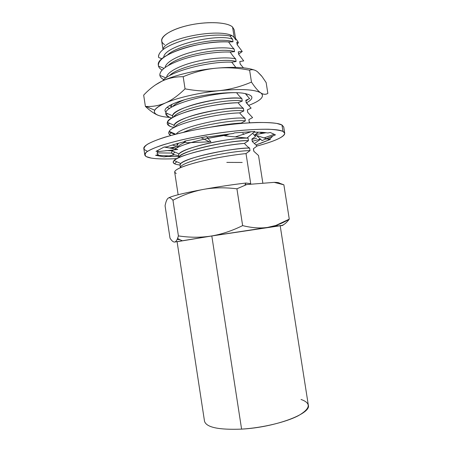<?xml version="1.0" encoding="UTF-8"?>
<svg xmlns="http://www.w3.org/2000/svg" width="452" height="452" viewBox="0 0 452 452"><rect width="100%" height="100%" fill="white"/><g stroke="black" fill="none" stroke-linecap="round" stroke-linejoin="round"><path stroke-width="0.68" d="M162.929 49.036L161.686 40.934C160.663 35.589 173.523 28.25 191.399 24.73C209.253 21.165 227.633 22.374 232.571 27.041C227.057 21.685 203.925 21.103 184.721 26.267C165.426 31.357 156.782 40.121 164.624 44.601M165.07 205.784L170.014 238.176C171.811 240.956 173.393 242.238 174.76 242.023C175.76 241.803 176.664 240.679 177.483 238.645L178.41 235.899C189.699 237.605 200.502 237.673 210.824 236.097C221.124 234.452 231.729 230.961 242.639 225.61C251.815 227.904 260.126 228.509 267.578 227.418C281.867 225.328 286.206 224.797 280.602 225.814C285.099 225.006 283.251 225.175 275.059 226.333L210.824 236.097L267.578 227.418L275.81 225.475L289.274 219.135C286.867 222.39 284.494 224.474 282.15 225.378C284.494 224.474 286.867 222.39 289.274 219.135C282.274 223.491 275.042 226.254 267.578 227.418C260.126 228.509 251.815 227.904 242.639 225.61C231.729 230.961 221.124 234.452 210.824 236.097L174.76 242.023C173.393 242.238 171.811 240.956 170.014 238.176L165.07 205.784C165.833 201.784 166.833 199.264 168.076 198.225C169.319 197.253 170.946 197.919 172.958 200.225L178.41 235.899C177.331 239.701 176.116 241.741 174.76 242.023L210.824 236.097C200.502 237.673 189.699 237.605 178.41 235.899L172.958 200.225C183.15 194.891 193.371 191.269 203.62 189.36C213.869 187.523 224.972 187.337 236.921 188.8L246.685 184.563L274.155 182.365L283.879 184.811L279.483 183.196L283.879 184.811L289.274 219.135L283.879 184.811L274.155 182.365C277.471 182.388 279.251 182.664 279.483 183.196C279.251 182.664 277.471 182.388 274.155 182.365L246.685 184.563L236.921 188.8L242.639 225.61L236.921 188.8C224.972 187.337 213.869 187.523 203.62 189.36C218.067 186.761 232.158 184.653 245.899 183.037L250.713 183.653L246.024 153.601L250.713 183.653L245.899 183.037L244.99 184.766L246.685 184.563L244.99 184.766L245.899 183.037C232.158 184.653 218.067 186.761 203.62 189.36C193.371 191.269 183.15 194.891 172.958 200.225C170.946 197.919 169.319 197.253 168.076 198.225C171.206 196.145 183.054 193.185 203.62 189.36C183.054 193.185 171.206 196.145 168.076 198.225C166.856 199.242 165.873 201.688 165.116 205.558M276.048 225.395L278.217 225.893L276.059 225.401M177.161 239.385L180.015 239.701M178.139 194.739L174.664 172.042C174.89 169.381 182.953 165.991 198.852 161.872C214.084 158.042 233.452 154.776 246.024 153.601C231.989 154.9 209.542 158.85 193.857 163.183C177.704 167.845 171.839 171.263 176.257 173.438M258.527 155.533L262.866 183.269L258.527 155.533L253.804 151.25L253.414 148.742L257.041 146.036L252.284 141.527L251.894 139.024L255.555 136.549L252.634 133.306L255.555 136.549L251.894 139.024L252.346 141.566M232.571 27.041L234.204 37.482L232.571 27.041L234.159 29.713L235.554 38.635M235.769 40.008L234.204 37.482L236.306 39.279L238.396 42.528L236.306 39.279M163.11 48.726C166.76 38.132 217.853 28.301 232.057 35.646L229.882 35.974C219.785 33.962 201.083 35.369 185.19 39.782C168.353 44.821 159.449 50.285 158.477 56.184M239.91 61.997L239.78 61.517L243.724 60.907L238.662 54.353L238.272 51.861L242.249 51.483L237.153 44.703L236.763 42.217L238.396 42.528L237.181 44.562M158.556 57.082C158.341 51.172 166.765 45.533 183.828 40.171C199.97 35.476 219.491 33.9 229.882 35.974L232.616 39.251C217.728 32.928 163.545 45.793 163.743 57.364C163.545 45.793 217.728 32.928 232.616 39.251L233.012 41.793L228.61 41.946C230.667 45.076 232.514 47.466 234.159 49.11C226.802 46.782 209.338 47.635 193.337 51.703C177.308 55.754 165.635 62.319 165.172 67.416C165.635 62.319 177.308 55.754 193.337 51.703C209.338 47.635 226.802 46.782 234.159 49.11L234.554 51.647C222.26 46.997 178.252 55.127 168.393 65.382C178.252 55.127 222.26 46.997 234.554 51.647L230.187 52.053C217.514 51.551 198.648 54.195 183.348 59.105C167.743 64.438 159.901 69.749 159.816 75.026M242.249 51.483L238.679 54.144L242.249 51.483L238.272 51.861L238.419 52.494M162.042 70.043C160.11 68.919 158.923 67.602 158.477 66.094C157.612 60.568 165.025 54.946 180.721 49.234C195.535 44.143 215.57 41.228 228.61 41.946C202.004 39.895 155.861 54.63 158.319 65.031C158.409 66.975 159.652 68.647 162.042 70.043M238.396 42.528L236.763 42.217L236.916 42.855M232.684 41.686C220.203 36.957 178.122 44.601 167.489 54.969C178.122 44.601 220.203 36.957 232.684 41.686M159.867 75.371C160.206 76.953 161.409 78.315 163.483 79.456L163.861 79.659L163.483 79.456C161.409 78.315 160.206 76.953 159.867 75.371C159.516 70.083 167.161 64.721 182.811 59.28C198.191 54.263 217.367 51.545 230.187 52.053C232.26 55.138 234.096 57.444 235.695 58.975C228.283 56.833 210.479 57.884 194.32 62.02C178.139 66.133 166.635 72.608 166.63 77.45C166.635 72.608 178.139 66.133 194.32 62.02C210.479 57.884 228.283 56.833 235.695 58.975L236.097 61.517C223.582 57.155 178.257 65.783 169.347 75.766C178.257 65.783 223.582 57.155 236.097 61.517L231.763 62.173L235.791 67.382L231.763 62.173C209.734 61.076 169.025 71.535 162.827 80.755C169.025 71.535 209.734 61.076 231.763 62.173L236.097 61.517L235.695 58.975C234.096 57.444 232.26 55.138 230.187 52.053L234.554 51.647L234.159 49.11C232.514 47.466 230.667 45.076 228.61 41.946L233.012 41.793L232.616 39.251L229.882 35.974L232.057 35.646L234.204 37.482M243.447 67.834L240.17 64.009L239.78 61.517L240.238 64.071M217.468 94.18L223.254 93.016M167.014 107.327L169.664 108.446L167.014 107.327M248.962 119.904L248.86 119.605L252.595 117.599L247.73 112.401L247.34 109.904L251.109 108.13L246.216 102.711L245.826 100.214L249.634 98.672L245.289 93.536L247.255 95.598M234.079 92.637L232.803 92.637L234.079 92.637M247.623 99.898L245.961 100.711M171.105 106.994L172.042 104.282L171.122 107.067M172.591 116.656C171.867 112.814 183.139 107.096 199.614 103.016C216.056 98.915 234.435 97.208 241.871 98.502C240.306 97.265 238.549 95.327 236.588 92.688C238.549 95.327 240.306 97.265 241.871 98.502C227.209 95.095 172.059 107.401 172.619 115.819L172.85 117.407M165.777 113.966L166.082 114.78L169.263 117.164L171.8 118.028L169.263 117.164C166.613 116.045 165.46 114.605 165.799 112.847C165.573 105.372 206.948 93.434 232.91 92.688C206.948 93.434 165.573 105.372 165.799 112.847M174.274 127.633L170.709 126.611C167.912 125.52 166.805 124.08 167.381 122.294C168.037 114.831 213.542 102.881 238.091 102.728C240.091 105.361 241.865 107.254 243.413 108.407C229.068 105.548 174.704 117.356 174.184 125.294L174.082 126.379M239.673 112.887C241.634 115.401 243.396 117.209 244.961 118.311C231.61 116.119 180.789 126.464 176.291 134.035C180.789 126.464 231.61 116.119 244.961 118.311L245.363 120.87C234.876 119.384 198.247 125.413 183.439 132.323C198.247 125.413 234.876 119.384 245.363 120.87L241.261 123.057C232.61 123.526 222.52 124.865 210.988 127.068C222.52 124.865 232.61 123.526 241.261 123.057L241.515 123.362L241.261 123.057L245.363 120.87L244.961 118.311C243.396 117.209 241.634 115.401 239.673 112.887C215.773 113.429 172.014 124.419 169.229 131.402C172.014 124.419 215.773 113.429 239.673 112.887L243.814 110.955C230.062 108.344 177.851 119.271 174.879 127.176C177.851 119.271 230.062 108.344 243.814 110.955L239.673 112.887M175.675 134.193L169.229 131.402C168.483 132.549 168.528 133.572 169.37 134.464L170.799 135.481C168.901 134.498 168.297 133.278 168.986 131.82L169.229 131.402L175.675 134.193M249.634 98.672L245.826 100.214L246.283 102.762M184.766 99.672C178.534 102.084 174.449 104.429 172.511 106.712C174.449 104.429 178.534 102.084 184.766 99.672M174.071 126.328C173.376 122.729 184.687 117.249 201.18 113.22C217.644 109.181 236.012 107.333 243.413 108.407C241.865 107.254 240.091 105.361 238.091 102.728L242.266 101.056L241.871 98.502L242.266 101.056C228.797 98.05 178.02 108.542 173.67 116.961C178.02 108.542 228.797 98.05 242.266 101.056L238.091 102.728C224.785 103.067 204.315 106.344 188.586 111.135C172.658 116.254 165.698 120.757 167.709 124.633L170.709 126.611L174.088 127.594M251.109 108.13L247.34 109.904L247.798 112.452M243.413 108.407L243.814 110.955L243.413 108.407M252.595 117.599L248.86 119.605L249.25 122.102L250.125 122.774L249.25 122.102L248.86 119.605L249.312 122.147M177.331 147.567L177.043 145.685L178.387 143.267L177.404 144.352L177.048 145.742M177.144 146.341L172.342 145.03L177.144 146.341M242.848 133.227L243.888 134.436L242.848 133.227M178.868 157.612L178.529 155.375C177.952 152.499 189.388 147.731 205.926 143.877C222.429 140.013 240.752 137.764 248.058 138.154L247.385 137.713L248.058 138.154C234.588 136.866 182.653 147.375 179.071 153.923C178.235 154.951 178.342 155.821 179.387 156.533M253.499 148.934L253.866 151.284M175.054 154.985L178.574 155.703L175.054 154.985C171.862 154.053 170.946 152.714 172.302 150.951L173.382 149.923C171.336 151.584 171.133 152.951 172.771 154.019M207.96 138.357L226.893 134.978C205.993 137.939 182.32 144.103 174.788 148.945C180.45 145.634 190.303 142.369 204.349 139.148M176.506 164.455L180.015 165.076L176.506 164.455C173.144 163.59 172.336 162.274 174.093 160.494C178.574 154.753 221.649 144.934 244.436 143.414C246.38 145.685 248.108 147.245 249.611 148.087C236.424 147.29 185.337 157.426 180.772 163.528L180.02 165.116M184.936 142.374C180.467 144.29 177.981 145.996 177.483 147.493C177.981 145.996 180.467 144.29 184.936 142.374M178.902 157.595C179.009 154.72 190.755 150.075 207.112 146.335C223.441 142.589 241.272 140.386 248.459 140.713L248.058 138.154L248.459 140.713C234.255 139.465 179.416 150.923 179.02 157.132M180.015 165.076C179.467 162.443 190.942 157.912 207.496 154.115C224.022 150.313 242.334 147.923 249.611 148.087L250.012 150.646C242.747 150.539 224.435 152.968 207.903 156.754C191.343 160.539 179.862 165.008 180.399 167.573L180.015 165.076M180.416 167.664C179.636 165.116 191.01 160.629 207.632 156.816C224.22 152.996 242.707 150.539 250.012 150.646L246.024 153.601L250.012 150.646L249.611 148.087C248.108 147.245 246.38 145.685 244.436 143.414C230.627 144.504 208.767 148.267 192.806 152.776C176.715 157.528 170.613 161.189 174.5 163.743L176.8 161.743M248.459 140.713L244.436 143.414L248.459 140.713M280.602 225.814L280.212 225.887L280.602 225.814M236.763 42.217L237.153 44.703M238.272 51.861L238.662 54.353M243.724 60.907L239.78 61.517L240.17 64.009L240.814 64.653M245.826 100.214L246.216 102.711L247.995 104.339M247.34 109.904L247.73 112.401M251.894 139.024L252.284 141.527M257.041 146.036L253.414 148.742L253.804 151.25M242.199 162.46L226.814 162.404M253.854 69.907C246.029 67.252 233.401 66.681 215.966 68.207C195.739 70.088 173.675 75.467 161.901 81.19L155.375 84.97L161.901 81.19C155.578 84.275 149.505 88.92 143.668 95.129L145.391 106.406L146.03 106.435C152.64 106.779 159.047 105.649 165.246 103.033C159.358 105.615 155.855 108.011 154.742 110.215C153.697 112.503 155.126 114.305 159.031 115.61C161.748 116.503 165.375 117.108 169.912 117.424C165.375 117.108 161.748 116.503 159.031 115.61C151.211 112.808 153.284 108.616 165.246 103.033C171.607 100.282 178.207 95.553 185.049 88.846C197.315 91.118 208.784 91.716 219.452 90.637C230.113 89.485 240.792 86.631 251.476 82.083C255.097 87.575 258.216 91.185 260.821 92.914C263.426 94.581 265.77 94.734 267.85 93.383L266.149 82.575L262.098 76.614L257.504 71.778C254.849 69.721 252.222 69.196 249.611 70.201C237.859 67.896 226.644 67.229 215.966 68.207C233.401 66.681 246.029 67.252 253.854 69.907M261.442 75.783L257.504 71.778C254.849 69.721 252.222 69.196 249.611 70.201L251.476 82.083C255.097 87.575 258.216 91.185 260.821 92.914L261.832 93.507C264.019 94.581 266.025 94.541 267.85 93.383L266.149 82.575M248.894 105.327C260.007 100.965 264.284 97.073 261.725 93.649L260.821 92.914C254.838 89.423 241.046 88.665 219.452 90.637C199.23 92.688 177.105 97.818 165.246 103.033C171.607 100.282 178.207 95.553 185.049 88.846L183.179 76.693C175.308 76.682 168.212 78.179 161.901 81.19C155.578 84.275 149.505 88.92 143.668 95.129L145.391 106.406C152.239 106.847 158.861 105.723 165.246 103.033C177.105 97.818 199.23 92.688 219.452 90.637C230.113 89.485 240.792 86.631 251.476 82.083L249.611 70.201C237.859 67.896 226.644 67.229 215.966 68.207C205.304 69.252 194.377 72.083 183.179 76.693C175.308 76.682 168.212 78.179 161.901 81.19C173.675 75.467 195.739 70.088 215.966 68.207C205.304 69.252 194.377 72.083 183.179 76.693L185.049 88.846C197.315 91.118 208.784 91.716 219.452 90.637C241.046 88.665 254.838 89.423 260.821 92.914C264.968 96.417 260.99 100.559 248.894 105.327M158.505 115.424C154.691 114.028 150.324 111.022 145.391 106.406C150.324 111.022 154.691 114.028 158.505 115.424M166.031 112.169C161.392 108.717 172.771 102.107 193.247 97.502C210.547 93.536 231.3 91.739 242.492 93.106C253.538 94.897 254.855 98.157 246.442 102.886M169.167 108.802L169.082 108.243L169.167 108.802M151.166 158.07L146.346 156.635C144.634 155.352 144.787 153.765 146.804 151.861C149.957 149.815 155.008 147.595 161.957 145.199C169.912 142.764 179.229 140.386 189.891 138.058C207.033 134.617 224.09 132.063 241.063 130.391C251.589 129.543 260.725 129.159 268.477 129.232C275.206 129.566 280.042 130.295 282.992 131.419C289.421 134.639 277.342 140.685 257.024 146.013C274.969 141.233 284.195 136.973 284.715 133.238L282.992 131.419C276.251 127.583 241.617 128.882 205.502 135.103C169.359 141.284 143.482 150.267 144.798 154.9C145.086 156.33 147.211 157.386 151.166 158.07C157.138 159.047 165.698 159.223 176.856 158.612C165.698 159.223 157.138 159.047 151.166 158.07M256.092 144.922L270.426 139.357L268.381 139.51C270.697 138.295 272.042 137.182 272.415 136.165M266.132 132.724L255.453 134.543L262.098 140.589L275.449 134.865L270.279 132.492L267.77 132.995C264.595 132.38 259.996 132.103 253.979 132.176M229.746 133.849L224.678 135.854L246.995 138.041L254.809 131.475L234.548 132.888L233.266 133.476L207.366 137.018L206.502 136.628L184.636 141.16L185.597 141.425C178.026 143.244 171.833 145.052 167.008 146.849L164.149 147.03L156.019 151.358L158.398 151.177C156.72 152.646 156.714 153.838 158.381 154.759L155.584 155.296L163.969 156.861L166.166 156.42L178.715 156.612M144.798 154.9L143.843 148.618C142.476 143.674 168.302 134.368 204.428 128.148C240.526 121.887 275.195 120.859 281.98 125.006L282.992 131.419L281.98 125.006L283.726 126.961L284.715 133.238M274.211 134.295L263.883 138.018L274.211 134.295M260.431 139.069L252.306 141.295L260.431 139.069M171.828 153.058L157.155 152.895L171.828 153.058M147.499 151.369L144.261 149.539C143.595 148.019 144.702 146.233 147.584 144.177C151.527 142.001 157.194 139.702 164.584 137.289C172.862 134.86 182.286 132.538 192.857 130.306C214.61 126.018 238.588 123.102 256.476 122.509C264.855 122.396 271.618 122.701 276.771 123.43L281.98 125.006M165.166 150.776L166.539 150.623M166.839 150.589L172.421 150.815M256.702 138.239L251.996 139.329M254.453 135.21L258.341 132.187M169.506 147.996L175.805 146.866L171.67 148.386M263.397 132.43L261.216 133.182L260.216 132.238M260.036 143.538L270.426 139.357L268.381 139.51L269.381 138.854L265.81 139.001M260.584 139.21L254.645 143.397M275.449 134.865L270.279 132.492L267.77 132.995M254.809 131.475L234.548 132.888L233.266 133.476M183.077 142.041L187.043 142.753L210.847 141.775L206.502 136.628L184.636 141.16L185.597 141.425M157.94 151.601L177.772 149.488L164.149 147.03L156.019 151.358L158.398 151.177M174.444 154.793L169.184 155.9L155.584 155.296L163.969 156.861L167.76 156.443L174.574 154.833M241.588 429.117C218.678 429.999 206.321 427.377 204.513 421.241L177.088 241.718L211.813 235.967L241.588 429.117L211.813 235.967L280.189 225.757L308.332 405.173C311.473 413.648 275.404 427.383 241.588 429.117C262.454 427.869 286.359 422.095 298.614 415.557C310.552 408.489 311.366 403.127 301.043 399.461M163.008 49.545L162.94 49.115M161.952 58.8L158.652 57.477M163.952 68.331L158.482 66.105M236.893 42.714L237.215 44.765M238.724 54.409L238.396 52.336M165.98 77.908L159.872 75.394M169.438 105.661L171.093 106.367M172.619 115.819L165.794 112.876M174.184 125.294L167.37 122.328M167.715 124.633L169.41 123.215M169.364 134.459L171.285 132.831M167.5 113.61L166.087 114.785M168.986 131.82L174.856 134.402M177.404 144.352L176.28 143.855M179.071 153.923L172.336 150.917M174.071 160.517L180.772 163.528M172.76 154.013L174.986 152.098M276.07 225.39L275.059 226.333M177.534 238.52L182.156 240.713M154.742 110.215L145.979 106.435M254.787 135.606L256.081 135.114M259.996 133.769L264.358 132.515M260.522 139.21L259.877 139.453M256.527 135.515L266.533 138.691M251.244 131.724L235.317 136.899M201.18 137.73L209.389 141.838"/></g></svg>
